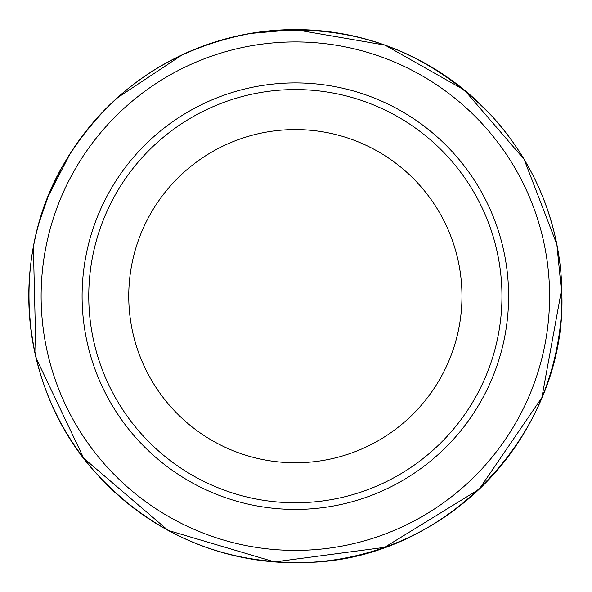 <?xml version="1.0" encoding="UTF-8"?>
<svg xmlns="http://www.w3.org/2000/svg" width="592" height="592" viewBox="0 0 592 592"><rect width="100%" height="100%" fill="white"/><g stroke="black" fill="none" stroke-linecap="round" stroke-linejoin="round"><path stroke-width="0.89" d="M508.617 296.163A213.261 213.261 0 0 1 188.73 480.859A213.261 213.261 0 0 1 188.73 111.474A213.261 213.261 0 0 1 508.617 296.163A213.261 213.261 0 0 1 188.73 480.859A213.261 213.261 0 0 1 188.73 111.474A213.261 213.261 0 0 1 508.617 296.163M501.957 296.163A206.601 206.601 0 0 1 192.06 475.087A206.601 206.601 0 0 1 192.06 117.246A206.601 206.601 0 0 1 501.957 296.163A206.601 206.601 0 0 1 192.06 475.087A206.601 206.601 0 0 1 192.06 117.246A206.601 206.601 0 0 1 501.957 296.163M461.656 87.831A266.563 266.563 0 0 0 418.574 59.785M352.595 35.816A266.563 266.563 0 0 0 300.218 29.644M556.865 244.466A266.563 266.563 0 0 0 133.148 84.634A266.563 266.563 0 0 0 177.585 535.301A266.563 266.563 0 0 0 556.865 244.466L561.926 295.8C565.412 433.522 446.39 558.818 308.632 562.4C224.834 564.82 154.283 535.434 96.992 474.236C19.862 390.868 6.667 257.091 66.038 160.262C110.275 89.052 173.722 46.45 256.388 32.464C349.199 21.349 427.964 49.506 492.685 116.95C525.666 153.631 547.052 196.137 556.865 244.466M549.583 297.902A254.227 254.227 0 0 0 142.317 93.159A254.227 254.227 0 0 0 181.167 523.306A254.227 254.227 0 0 0 549.583 297.902M461.967 296.163A166.611 166.611 0 0 1 212.054 440.455A166.611 166.611 0 0 1 212.054 151.878A166.611 166.611 0 0 1 461.967 296.163M561.808 288.393L541.872 397.595L479.172 489.214L384.585 547.356L274.51 561.912L168.061 530.373L83.709 458.223L36.053 357.96L33.374 246.96M39.264 222.192L48.241 196.211L70.152 153.55M116.942 98.109L182.351 54.738M249.979 33.492L294.994 29.6L384.963 45.11L464.439 90.088L524.083 159.263L556.865 244.481"/></g></svg>
